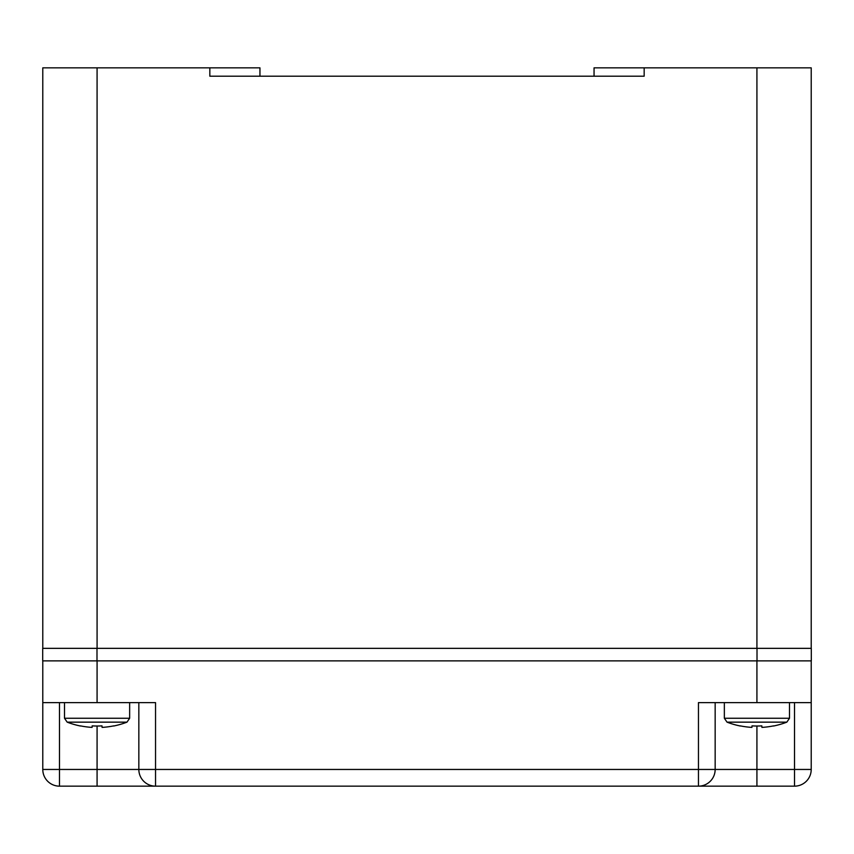 <?xml version="1.0" encoding="UTF-8"?>
<svg xmlns="http://www.w3.org/2000/svg" width="854" height="854" viewBox="0 0 854 854"><rect width="100%" height="100%" fill="white"/><g stroke="black" fill="none" stroke-linecap="round" stroke-linejoin="round"><path stroke-width="1.28" d="M811.215 648.346L811.215 67.84L594.053 67.84L594.053 76.198M259.947 76.198L259.947 67.84L42.785 67.84L42.785 648.346L42.785 76.198M97.078 648.346L757.007 648.346L757.007 660.868L811.3 660.868L811.3 648.346L97.078 648.346L97.078 67.84M209.838 67.84L209.838 76.198L644.162 76.198L644.162 67.84M811.215 660.868L811.215 702.629L698.455 702.629L698.455 769.454L138.839 769.454A16.706 16.706 0 0 0 155.545 786.16L59.492 786.16L59.492 702.629M97.078 660.868L97.078 702.629L155.545 702.629L155.545 786.16L698.455 786.16L698.455 769.454L715.161 769.454A16.706 16.706 0 0 1 698.455 786.16L794.508 786.16A16.706 16.706 0 0 0 811.215 769.454A16.706 16.706 0 0 1 794.508 786.16L794.508 769.454L811.215 769.454L811.215 702.629M138.839 702.629L138.839 769.454L97.078 769.454L97.078 726.017M794.508 702.629L794.508 769.454L715.161 769.454L715.161 702.629M97.078 786.16L97.078 769.454L42.785 769.454A16.706 16.706 0 0 0 59.492 786.16A16.706 16.706 0 0 1 42.785 769.454L42.785 660.868L42.785 702.629L97.078 702.629M761.843 725.879A82.614 82.496 0 0 1 752.011 725.879A82.614 82.496 -0 0 0 761.843 725.879L761.917 727.394A83.521 83.404 -0 0 0 773.532 725.879L773.532 725.879M757.007 660.868L96.993 660.868L96.993 648.346L42.7 648.346L42.7 660.868L42.7 648.346M96.993 660.868L42.7 660.868M101.989 725.879A82.614 82.496 0 0 1 92.157 725.879A82.614 82.496 -0 0 0 101.989 725.879L102.074 727.394A83.521 83.404 -0 0 0 113.689 725.879L113.689 725.879M113.689 726.017A83.521 83.521 0 0 0 126.968 722.153L129.648 718.257L129.648 702.629M129.648 718.257L64.498 718.257L64.498 702.629M80.468 725.879L80.468 725.879A83.521 83.404 -0 0 0 92.083 727.394L92.157 725.879M126.968 722.153L67.178 722.153A83.521 83.521 0 0 0 80.457 726.017M773.543 726.017A83.521 83.521 0 0 0 786.822 722.153L727.032 722.153L724.352 718.257L789.502 718.257L789.502 702.629M724.352 718.257L724.352 702.629M740.311 725.879L740.311 725.879A83.521 83.404 -0 0 0 751.926 727.394L752.011 725.879M727.032 722.153A83.521 83.521 0 0 0 740.311 726.017M756.922 648.346L756.922 67.84M756.922 660.868L756.922 702.629M756.922 786.16L756.922 726.017M67.178 722.153L64.498 718.257M789.502 718.257L786.822 722.153"/></g></svg>
